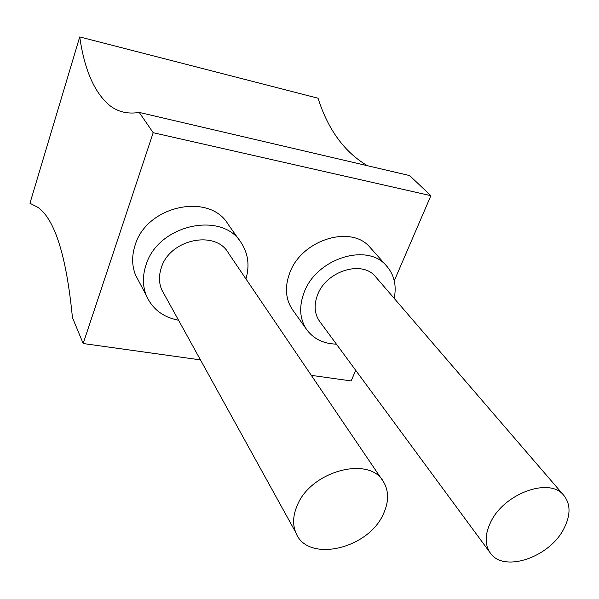 <?xml version="1.0" encoding="UTF-8"?>
<svg xmlns="http://www.w3.org/2000/svg" width="599" height="599" viewBox="0 0 599 599"><rect width="100%" height="100%" fill="white"/><g stroke="black" fill="none" stroke-linecap="round" stroke-linejoin="round"><path stroke-width="0.9" d="M153.194 132.708L430.898 195.686L409.604 175.567L139.223 112.425L153.194 132.708L83.171 343.526L200.463 359.894M311.315 375.363L351.141 380.919L355.709 370.317M83.171 343.526L72.434 317.59C66.489 256.679 55.101 220.005 38.269 207.561L29.95 203.263L79.719 36.928L318.054 98.229C328.057 129.676 344.515 152.176 367.434 165.721M430.898 195.686L394.269 280.759M139.193 281.957L135.486 274.926C131.832 265.559 131.713 255.623 135.134 245.118C146.583 205.532 209.493 192.234 228.077 224.251L240.311 241.554M292.941 310.304L292.267 309.361C285.498 298.953 284.637 286.869 289.684 273.099C301.26 240.087 350.55 224.468 369.703 246.99L371.26 248.742M139.223 112.425C127.916 114.252 118.16 112.006 109.954 105.679C94.575 93.01 84.496 70.098 79.719 36.928M336.421 344.148C323.348 343.759 313.374 338.817 306.493 329.338C299.65 318.803 298.849 306.516 304.112 292.469C316.175 258.775 366.685 242.558 386.063 265.372C394.112 274.267 396.815 285.266 394.179 298.362M564.018 528.415C570.847 514.855 570.675 503.722 563.494 495.006C549.186 477.036 503.841 493.628 490.626 522.261C484.831 534.428 484.666 544.596 490.139 552.75C503.295 573.228 549.762 557.474 564.018 528.415M376.097 277.359L375.266 276.394C361.908 259.929 326.2 271.085 317.59 294.813C313.771 304.906 314.408 313.711 319.514 321.206L490.139 552.75M383.682 513.283C388.901 501.588 388.893 491.187 383.652 482.075C369.868 455.18 310.334 470.919 296.999 506.013C292.971 515.702 292.544 524.499 295.734 532.414C306.958 563.502 368.954 549.118 383.682 513.283M178.562 320.24C162.973 317.23 152.198 308.934 146.246 295.344C142.547 285.828 142.48 275.697 146.036 264.96C157.971 224.498 222.573 210.548 241.397 243.097C248.241 253.834 249.753 265.776 245.934 278.909M382.409 480.241L228.504 253.197C215.782 229.657 169.936 239.061 161.363 267.633C158.713 275.518 158.855 282.923 161.782 289.849L164.193 294.214M386.063 265.372L369.703 246.99M375.266 276.394L563.494 495.006M146.246 295.344L135.486 274.926M161.782 289.849L295.734 532.414M306.493 329.338L292.267 309.361"/></g></svg>
